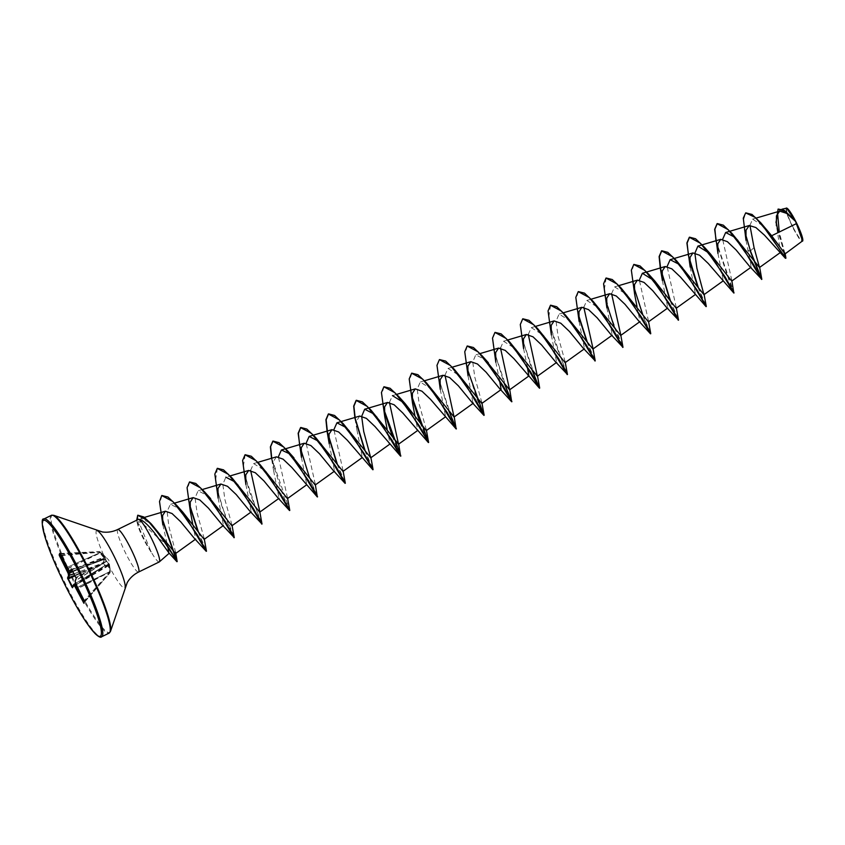 <?xml version="1.0" encoding="UTF-8"?>
<svg xmlns="http://www.w3.org/2000/svg" width="845" height="845" viewBox="0 0 845 845"><rect width="100%" height="100%" fill="white"/><g stroke="black" fill="none" stroke-linecap="round" stroke-linejoin="round"><path stroke-width="0.63" stroke-dasharray="4.22 3.17" d="M110.156 571.843L109.237 564.344L106.523 561.175L106.343 561.851L108.889 564.523L110.093 572.72L108.308 565.97L104.938 565.58L105.097 564.978L108.392 565.242L110.156 571.843L77.983 588.595M75.828 577.526L106.523 561.175L105.974 560.045L104.738 558.714L106.343 561.851L76.388 577.938L71.73 569.551M83.94 602.918L110.093 572.72L84.025 602.781L84.658 601.217L110.167 572.614L84.532 601.492M105.287 564.904L104.769 565.749L103.164 562.612L105.097 564.978M74.719 575.382L103.354 562.474L104.4 558.429L99.911 552.947L100.259 552.514L104.748 557.932L103.502 563.087L74.983 575.889M67.769 568.442L99.911 552.947L99.699 551.595L100.259 552.514M71.783 569.625L105.498 558.946L105.583 557.024L99.699 551.595L59.963 553.486M793.233 227.569A17.122 2.408 -116.1 0 0 802.18 239.726A17.122 2.408 -116.1 0 0 795.631 221.622A17.122 2.408 -116.1 0 0 786.695 209.465A17.122 2.408 -116.1 0 0 793.233 227.569M786.779 208.113A18.358 2.577 -116.1 0 0 793.149 227.78A18.358 2.577 -116.1 0 0 802.75 240.751M786.103 207.976L786.991 214.355L792.895 227.939L798.874 238.142L802.433 241.416M159.272 561.925A23.702 3.327 63.9 0 1 151.075 551.859L140.376 525.664L139.647 520.731L158.818 538.582L167.247 544.486L167.754 546.25M151.266 551.933A22.963 3.232 63.9 0 1 145.541 541.825A22.963 3.232 63.9 0 1 137.767 523.646L140.376 525.664M151.075 551.859L146.713 544.993C142.773 538.022 139.921 531.854 138.168 526.477L138.369 519.39M784.223 253.331L776.006 222.742L780.579 252.37L778.583 251.282M745.998 240.286L750.455 262.034L751.047 267.221L749.642 266.418M717.954 253.468L723.278 280.815L721.873 280.001M690.185 267.062L695.509 294.409L694.115 293.606M662.417 280.656L667.74 308.002L666.346 307.2M637.024 306.724L639.982 321.596L638.577 320.794M606.879 307.844L612.213 335.19L610.808 334.388M579.11 321.438L584.444 348.784L583.039 347.971M551.352 335.032L556.675 362.378L555.271 361.565M523.583 348.626L527.227 366.329M528.558 376.226L527.512 375.159M495.814 362.22L499.458 379.923M468.045 375.814L473.02 403.414M440.277 389.408L445.611 416.754L444.206 415.941M414.884 415.476L417.842 430.348L416.437 429.535M387.116 429.07L390.073 443.942L388.668 443.129M359.727 416.057L356.812 420.546L356.981 430.179L362.304 457.536L360.899 456.722M329.212 443.783L334.536 471.13L333.141 470.316M301.443 457.367L306.777 484.724L305.372 483.91M276.431 456.839L273.505 461.328L273.674 470.961L279.008 498.307L277.604 497.504M245.906 484.555L251.24 511.912L249.835 511.098M218.137 498.149L223.471 525.495L222.066 524.692M192.744 524.227L195.702 539.089L194.297 538.286M162.853 524.872L167.247 544.486M139.647 520.731L141.03 518.418L150.357 523.287M152.512 525.326L153.885 526.72M175.644 552.44L168.873 526.456L167.12 511.468L170.32 504.37L178.897 508.363M204.194 538.561L197.107 513.052L195.058 497.927L198.089 490.776L207.838 495.835M231.963 524.967L224.876 499.469L222.826 484.333L225.858 477.182L230.199 475.893M235.607 482.241L238.459 485.093M250.606 470.39L253.627 463.588L266.228 471.51M287.501 497.779L278.375 456.796M289.972 453.987L291.145 455.054M315.269 484.185L306.133 443.202M318.914 441.46L321.765 444.322M343.038 470.591L333.902 429.609M346.682 427.866L349.534 430.728M374.441 414.272L377.292 417.134M389.439 402.421L392.46 395.618L396.801 394.33M426.334 429.809L419.247 404.311L417.198 389.186L420.229 382.024L432.83 389.946M444.977 375.233L447.998 368.431L460.599 376.352M481.872 402.621L474.784 377.113L472.735 361.998L475.767 354.837L485.516 359.896M500.504 348.045L503.536 341.243L516.137 349.165M528.273 334.451L531.294 327.649L543.895 335.571M565.168 361.84L558.08 336.342L556.031 321.227L559.063 314.055L571.664 321.977M583.81 307.263L586.831 300.471L599.432 308.383M611.579 293.669L614.6 286.877L627.201 294.789M648.474 321.058L639.338 280.075M676.243 307.464L667.106 266.481M679.876 264.738L682.739 267.601M731.781 280.276L722.644 239.293M735.414 237.561L738.266 240.413M749.937 225.383L752.61 219.151L764.324 226.777M785.026 253.922L779.248 232.037M777.537 212.856L779.998 209.782L791.923 217.028M747.603 250.204L750.223 251.092L744.255 229.344M750.223 251.092L754.046 247.596M745.649 234.604L743.442 219.911L745.786 212.856M784.635 253.753L778.224 232.533M776.09 221.464L778.203 209.064M715.863 241.332L731.886 288.789M688.094 254.926L689.763 262.161M697.716 286.677L704.128 302.383M669.948 300.271L678.292 320.223M632.556 282.114L643.288 316.769L650.523 333.817M604.798 295.708L606.467 302.943M614.421 327.459L620.821 343.165M577.029 309.302L578.698 316.537M586.652 341.053L593.053 356.759M549.261 322.896L565.284 370.353M521.492 336.49L537.515 383.947M493.723 350.073L509.757 397.541M465.954 363.677L476.686 398.333L483.921 415.381M438.185 377.261L454.219 424.729M410.427 390.855L412.096 398.101M420.049 422.616L426.45 438.323M382.658 404.459L384.327 411.695M392.281 436.2L398.682 451.917M364.512 449.793L370.913 465.51M336.743 463.387L345.087 483.351M299.352 445.241L310.083 479.886L317.319 496.945M273.674 470.961L271.583 458.824L282.314 493.48L289.55 510.538M243.825 472.418L259.848 519.886M216.056 486.012L226.787 520.668L234.012 537.716M188.287 499.606L189.956 506.852M197.91 531.357L206.243 551.31M160.803 513.348L162.398 520.235M176.689 560.911L176.943 561.724M136.668 520.224L137.767 523.646L137.841 515.207M716 240.73L734.052 292.93M698.308 287.522L706.293 306.513M670.539 301.116L678.524 320.107M633.898 264.411L631.553 272.259L634.215 288.261M642.781 314.71L650.756 333.701M606.129 278.005L604.186 290.574L610.28 314.953L622.987 347.295M578.36 291.599L576.015 299.447L578.677 315.449M587.243 341.887L595.218 360.889M550.602 305.193L548.648 317.752L554.742 342.13L567.449 374.483M522.833 318.787L520.499 324.829L521.883 337.166L531.706 369.075M495.064 332.381L492.73 338.412L494.114 350.759L503.937 382.669M467.296 345.975L464.951 353.812L467.612 369.825M439.527 359.569L437.192 365.6L438.587 377.947L448.41 409.857M411.758 373.163L409.413 381L412.075 397.002M384 386.757L381.644 394.594L384.306 410.596M365.103 450.638L373.078 469.64M337.335 464.232L345.32 483.234M309.566 477.826L317.551 496.828M271.72 458.233L289.782 510.422M245.156 454.726L243.212 467.274L249.307 491.663L262.013 524.016M217.387 468.32L215.443 480.879L221.538 505.257L234.245 537.61M189.629 481.914L187.273 489.751L189.935 505.754M198.501 532.202L206.476 551.204M161.86 495.497L159.747 503.514L162.367 519.073M150.959 551.922A22.963 3.232 63.9 0 1 137.534 523.752L138.168 526.477M60.354 554.119L99.805 552.007L105.023 556.887L104.864 558.725L71.899 569.15L105.139 558.693L72.533 571.104L105.498 558.946M67.135 567.375L100.735 552.334L67.484 567.185L60.185 553.824M60.734 553.982L60.027 553.549M75.606 583.377L105.097 565.506L75.596 583.367L105.023 565.516L72.48 587.328L104.854 565.685L72.828 586.462M84.532 601.555L77.793 587.328L110.336 571.4L84.173 600.668M75.627 583.42L75.342 580.526L76.177 578.181M72.026 569.551L71.434 569.076M70.642 571.78L67.104 567.312M70.811 571.748L105.562 558.894M108.392 565.242L76.124 584.55M108.699 565.664L76.219 584.772M110.093 571.442L77.898 588.416M73.959 573.882L103.956 562.749M73.927 573.818L104.083 562.559M72.828 571.674L104.97 558.545M72.681 571.389L104.748 557.932M110.336 571.41L77.708 587.148L75.944 583.156L109.237 564.344M67.864 568.611L100.566 552.82M110.283 570.977L109.966 568.284M61.115 555.63L99.9 552.186L60.829 555.059M109.016 563.731L75.585 583.208M106.766 561.238L75.099 581.001M106.639 561.175L75.131 580.769M60.28 553.602L100.439 552.081M104.389 555.651L100.756 552.355M69.142 570.755L105.276 556.612M69.258 570.882L105.583 557.024M43.961 518.967A65.583 9.221 -116.1 0 0 68.191 589.271A65.583 9.221 -116.1 0 0 101.632 636.781M51.418 515.313A65.583 9.221 -116.1 0 0 75.649 585.617A65.583 9.221 -116.1 0 0 109.089 633.127M53.668 515.292A65.276 9.179 -116.1 0 0 76.335 585.236A65.276 9.179 -116.1 0 0 110.494 631.363M97.333 530.745A31.856 4.478 -116.1 0 0 108.392 564.882A31.856 4.478 -116.1 0 0 125.071 587.391M117.73 529.488A23.702 3.327 -116.1 0 0 126.486 554.89A23.702 3.327 -116.1 0 0 138.569 572.054M72.691 587.085L73.747 584.486M109.966 568.305L108.868 560.214L104.431 555.693M756.307 218.052L752.61 219.151M618.941 285.589L614.6 286.877M591.173 299.183L586.831 300.461M563.414 312.777L559.063 314.055M535.645 326.371L531.294 327.649M507.877 339.965L503.536 341.243M480.108 353.559L475.767 354.837M452.339 367.152L447.998 368.431M424.57 380.736L420.229 382.024M257.968 462.299L253.627 463.588M202.441 489.487L198.089 490.776M174.672 503.081L170.32 504.37M144.4 517.415L141.03 518.418M779.998 209.782L782.005 209.19M785.174 253.806L785.058 253.109M137.693 524.756L136.953 521.661M356.981 430.189L354.889 418.043"/><path stroke-width="1.27" d="M745.786 212.856L752.029 214.461L760.669 222.679L771.665 235.744L785.026 253.922L802.75 240.751A18.358 2.577 -116.1 0 0 795.726 221.401A18.358 2.577 -116.1 0 0 786.779 208.113L782.005 209.19M802.634 241.11L795.536 221.348L786.632 213.331L779.681 211.134L776.449 215.824L776.386 225.742M167.754 546.25L168.81 552.778L155.533 534.283C147.907 524.407 142.235 519.421 138.517 519.316A23.702 3.327 63.9 0 1 138.559 519.316A23.702 3.327 63.9 0 1 150.516 536.522A23.702 3.327 63.9 0 1 159.378 561.851A23.702 3.327 63.9 0 1 159.272 561.925L138.569 572.054A23.702 3.327 -116.1 0 0 129.813 546.652A23.702 3.327 -116.1 0 0 117.73 529.488C112.776 531.843 107.674 532.677 102.403 531.97L53.668 515.292L51.418 515.313L43.961 518.967C41.141 518.133 41.68 524.734 45.567 538.751C50.33 553.412 57.587 570.343 67.336 589.556A64.537 9.073 -116.1 0 0 101.041 635.345A64.537 9.073 -116.1 0 0 76.399 567.111A64.537 9.073 -116.1 0 0 42.694 521.312A64.537 9.073 -116.1 0 0 67.336 589.535C74.318 603.161 80.877 614.442 86.993 623.378L94.967 633.496C98.548 636.834 100.777 637.933 101.632 636.781A65.583 9.221 -116.1 0 0 77.402 566.477A65.583 9.221 -116.1 0 0 43.961 518.967M771.665 235.744L796.529 223.576M785.354 258.232L764.471 235.163L755.874 227.537L749.23 225.52L746.008 230.252L745.998 240.286L743.273 218.19L745.67 212.908L755.303 217.44L768.496 232.966L785.354 258.232L785.882 257.862L784.635 253.753M745.649 234.604L750.455 250.976L761.82 279.336L749.642 266.418L736.027 249.888L727.355 241.649L720.711 239.346L717.785 243.825L717.954 253.468L714.659 229.396L717.088 223.682L728.136 229.618L743.706 249.381L761.588 279.441L750.223 251.092M704.012 293.88L706.293 306.524L697.252 290.342L676.465 260.619L703.959 294.683L696.924 268.383L694.865 253.246L697.907 246.096L710.497 254.007L731.728 281.1L731.781 280.276L733.83 293.035L708.258 263.482L699.597 255.243L692.942 252.93L690.016 257.419L690.185 267.062L686.89 243.001L689.319 237.276L700.368 243.202L715.937 262.964L733.83 293.035L731.886 288.789M704.128 302.383L706.061 306.629L680.489 277.075L671.828 268.837L665.173 266.524L662.248 271.023L662.417 280.656L660.325 268.52L669.948 300.271M639.338 280.075L642.369 273.284L654.97 281.195L676.19 308.277L676.243 307.464L678.524 320.107L666.346 307.2L652.72 290.659L644.059 282.431L637.405 280.117L634.479 284.617L634.648 294.25L637.024 306.724M638.577 320.794L624.962 304.263L616.29 296.025L609.636 293.711L606.721 298.2L606.879 307.844L603.583 283.783L606.013 278.058L617.061 283.983L632.641 303.746L650.523 333.817L638.577 320.794M622.987 347.295L613.956 331.124L593.169 301.401L620.663 335.465L620.705 334.652L622.987 347.295L610.808 334.388L597.193 317.857L588.532 309.619L581.867 307.305L578.952 311.794L579.11 321.438L575.815 297.366L578.244 291.652L589.303 297.577L604.872 317.34L622.754 347.411L620.821 343.165M595.218 360.889L586.187 344.718L565.4 314.995L592.894 349.059L592.936 348.246L595.218 360.889L583.039 347.971L569.424 331.441L560.763 323.212L554.109 320.91L551.183 325.399L551.352 335.032L548.046 310.96L550.486 305.246L561.534 311.182L577.103 330.934L594.986 361.005L593.053 356.759M567.449 374.483L558.418 358.312L537.631 328.589L565.125 362.653L565.168 361.84L567.449 374.483L555.271 361.565L541.656 345.035L532.984 336.806L526.34 334.493L523.414 338.982L523.583 348.626L520.288 324.554L522.717 318.84L533.765 324.765L549.335 344.528L567.217 374.599L565.284 370.353M527.227 366.329L528.907 375.972L509.588 389.841L500.504 348.045M531.706 369.075L539.459 388.193L513.897 358.639L505.225 350.4L498.571 348.087L495.645 352.576L495.814 362.22L492.519 338.148L494.948 332.434L505.997 338.359L521.566 358.122L539.459 388.193L537.515 383.947M499.458 379.923L501.138 389.566L499.744 388.753L486.118 372.222L477.457 363.994L470.802 361.681L467.876 366.17L468.045 375.814L464.75 351.742L467.179 346.027L478.238 351.953L493.807 371.715L511.69 401.787L509.757 397.541M448.41 409.857L456.384 428.859L447.343 412.687L426.567 382.954L454.061 417.029L473.38 403.16L471.975 402.347L458.36 385.816L449.688 377.588L443.033 375.275L440.108 379.775L440.277 389.408L436.981 365.336L439.411 359.621L450.459 365.547L466.028 385.309L483.921 415.381L471.975 402.347M454.219 424.729L456.152 428.975L430.591 399.41L421.919 391.182L415.265 388.869L412.349 393.358L412.508 403.002L414.884 415.476M426.45 438.323L428.383 442.569L402.822 413.015L394.15 404.776L387.496 402.463L384.581 406.952L384.739 416.596L387.116 429.07M398.682 451.917L400.614 456.163L375.053 426.598L366.392 418.37L359.727 416.057M370.913 465.51L372.856 469.757L347.284 440.192L338.623 431.964L331.969 429.651L329.043 434.15L329.212 443.783L327.121 431.637L336.743 463.387M333.141 470.316L319.526 453.786L310.854 445.547L304.2 443.245L301.274 447.734L301.443 457.367L298.148 433.305L300.577 427.591L311.625 433.517L327.205 453.279L345.087 483.351L333.141 470.316M291.145 455.054L315.217 484.998L315.269 484.185L317.319 496.945L291.757 467.38L283.086 459.152L276.431 456.839L257.968 462.299M277.604 497.504L263.989 480.974L255.317 472.746L248.662 470.433L245.747 474.922L245.906 484.555L242.61 460.493L245.039 454.779L256.098 460.705L271.667 480.467L289.55 510.538L277.604 497.504M262.013 524.016L252.982 507.845L232.195 478.112L259.69 512.186L259.732 511.373L262.013 524.016L249.835 511.098L236.22 494.568L227.548 486.329L220.894 484.027L217.978 488.516L218.137 498.149L214.841 474.087L217.271 468.373L228.33 474.298L243.899 494.061L261.781 524.132L259.848 519.886M207.838 495.835L231.921 525.78L231.963 524.967L234.245 537.61L222.066 524.692L208.451 508.162L199.79 499.923L193.125 497.62L190.209 502.11L190.379 511.743L192.744 524.227M194.297 538.286L180.682 521.756L172.021 513.517L165.367 511.214L162.589 515.534L162.853 524.872L159.504 501.486L161.744 495.55L172.802 501.486L188.372 521.249L206.243 551.31L194.297 538.286M150.357 523.287L152.512 525.326M151.065 523.689L175.57 553.549L175.644 552.44L177.175 561.608L168.968 548.151L151.065 523.689L143.724 516.939L137.841 515.207M178.897 508.363L182.932 512.281L204.152 539.374L204.194 538.561L206.476 551.204L197.445 535.033L176.658 505.299L167.986 497.029L161.86 495.497M225.858 477.182L235.607 482.241M259.732 511.373L250.606 470.39M259.964 464.518L287.448 498.592L287.501 497.779L289.782 510.422L280.741 494.251L259.964 464.518L251.282 456.247L245.156 454.726M278.375 456.796L281.396 449.994L289.972 453.987M306.133 443.202L309.164 436.4L318.914 441.46M315.491 437.33L342.986 471.404L343.038 470.591L345.32 483.234L336.278 467.063L315.491 437.33L306.809 429.059L300.809 427.475L298.37 433.379L299.7 445.716L309.566 477.826M333.902 429.609L336.933 422.806L346.682 427.866M370.807 456.997L373.078 469.64L364.047 453.469L343.26 423.736L370.754 457.81L363.709 431.489L361.66 416.374L364.691 409.212L374.441 414.272M384.306 410.596L400.847 456.046L391.816 439.875L371.029 410.142L398.523 444.216L389.439 402.421M392.46 395.618L405.061 403.54L426.292 430.623L426.334 429.809L428.616 442.453L419.585 426.281L398.798 396.558L390.115 388.277L384 386.757M454.061 417.029L444.977 375.233M454.335 369.371L481.819 403.435L481.872 402.621L484.153 415.265L475.112 399.093L454.335 369.371L445.653 361.09L439.527 359.569M485.516 359.896L509.588 389.841M537.409 375.433L539.691 388.077L530.649 371.906L509.862 342.172L537.357 376.247L528.273 334.451M592.936 348.246L583.81 307.263M620.705 334.652L611.579 293.669M620.938 287.807L648.421 321.871L648.474 321.058L650.756 333.701L641.725 317.54L620.938 287.807L612.255 279.537L606.129 278.005M667.106 266.481L670.138 259.69L679.876 264.738M722.644 239.293L725.665 232.502L735.414 237.561M759.539 266.682L761.82 279.336L752.789 263.165L732.002 233.431L759.497 267.506L754.046 247.596L749.937 225.383M779.248 232.037L777.537 212.856M778.203 209.064L784.107 210.278L794.913 220.249L786.463 208.007M785.681 258.221L784.223 253.331M776.006 222.742L778.087 209.116L785.692 211.651L795.536 221.348M760.669 222.679L785.861 258.306M778.224 232.533L776.09 221.464M791.776 216.869L795.494 221.284M117.73 529.488L138.517 519.316M59.15 554.869L59.773 553.306L60.344 554.098L69.11 570.692L70.188 571.495L71.233 568.896L71.772 569.604L75.828 577.526L76.198 578.603L75.152 581.191L75.638 583.451L84.162 600.647L83.961 603.341L74.624 585.965L73.547 585.162L72.501 587.75L71.962 587.053L67.537 578.054L68.582 575.456L68.096 573.206L59.572 556.01L59.15 554.869L60.037 555.714L59.572 556.01M689.763 262.161L697.716 286.677M706.293 306.524L688.168 276.558L672.599 256.796L661.55 250.87L659.121 256.584L660.325 268.52M678.292 320.223L660.41 290.152L644.841 270.4L633.782 264.464L631.352 270.178L634.648 294.25M606.467 302.943L614.421 327.459M578.698 316.537L586.652 341.053M454.103 416.215L456.152 428.975L438.27 398.903L422.701 379.141L411.642 373.215L409.212 378.93L412.508 403.002M412.096 398.101L420.049 422.616M412.075 397.002L428.616 442.453L410.501 412.497L394.932 392.735L383.883 386.809L381.444 392.524L384.739 416.596M384.327 411.695L392.281 436.2M398.565 443.403L400.614 456.163L382.732 426.081L367.163 406.329L356.115 400.403L353.685 406.118L354.889 418.043L364.512 449.793M373.078 469.64L354.963 439.685L339.394 419.923L328.346 413.997L325.916 419.712L327.121 431.637M317.319 496.945L299.426 466.862L283.857 447.111L272.808 441.185L270.379 446.899L271.583 458.824M234.012 537.716L216.13 507.644L200.561 487.892L189.512 481.967L187.072 487.681L190.379 511.743M189.956 506.852L197.91 531.357M162.398 520.235L176.689 560.911M177.175 561.608L160.74 536.321L147.738 520.594L137.724 515.26L136.668 520.224M732.002 233.431L723.32 225.161L717.32 223.576L714.891 229.132L716 240.73M734.052 292.93L725.021 276.759L704.234 247.025L695.551 238.755L689.552 237.17L687.112 243.075L688.443 255.412L698.308 287.522M676.465 260.619L667.782 252.349L661.783 250.764L659.343 256.669L660.674 269.006L670.539 301.116M678.524 320.107L669.483 303.946L648.696 274.213L640.024 265.943L633.898 264.411M634.215 288.261L642.781 314.71M593.169 301.401L584.486 293.13L578.36 291.599M578.677 315.449L587.243 341.887M565.4 314.995L556.718 306.724L550.602 305.193M537.631 328.589L528.949 320.318L522.833 318.787M509.862 342.172L501.18 333.912L495.064 332.381M503.937 382.669L511.922 401.671L502.881 385.5L482.094 355.777L473.422 347.506L467.296 345.975M467.612 369.825L483.921 415.381M426.567 382.954L417.884 374.684L411.758 373.163M371.029 410.142L362.347 401.871L356.337 400.287L353.897 406.202L355.238 418.528L365.103 450.638M343.26 423.736L334.578 415.465L328.578 413.881L326.138 419.785L327.469 432.122L337.335 464.232M317.551 496.828L308.509 480.657L287.722 450.924L279.04 442.653L273.041 441.069L270.622 446.635L271.72 458.233M232.195 478.112L223.513 469.841L217.387 468.32M234.245 537.61L225.214 521.439L204.427 491.705L195.744 483.435L189.629 481.914M189.935 505.754L198.501 532.202M162.367 519.073L177.175 561.545M67.864 568.611L66.871 569.097L68.751 573.385L68.096 573.206L72.681 571.389M72.828 571.674L68.751 573.385L69.248 575.709L67.917 579.142M74.983 575.889L68.234 578.92L72.691 587.085M73.747 584.486L75.596 583.367L73.526 584.74L72.501 587.75M75.606 583.377L73.769 584.486L74.994 585.49L74.624 585.965L76.124 584.55M77.983 588.595L77.096 589.06L83.961 603.341M60.291 553.591L69.121 570.734L70.822 571.759L72.533 571.104L70.843 571.759L71.73 569.551M61.115 555.63L60.037 555.714L66.787 568.907L66.322 569.203L67.769 568.442M73.927 573.818L68.582 575.456L73.959 573.882M74.719 575.382L67.537 578.054M72.828 586.462L71.962 587.053M71.772 569.604L76.187 578.17M76.198 578.603L75.099 581.001M75.131 580.769L75.585 583.208M75.627 583.441L77.391 587.433M76.219 584.772L74.994 585.49L76.641 589.356L77.898 588.416M83.94 602.918L84.521 601.492L83.391 602.559M77.413 587.465L84.173 600.668M138.569 572.054C133.668 574.526 129.887 578.054 127.204 582.638L110.494 631.363L109.089 633.127A65.583 9.221 -116.1 0 0 84.859 562.823A65.583 9.221 -116.1 0 0 51.418 515.313M110.494 631.363A65.276 9.179 -116.1 0 0 85.493 562.559A65.276 9.179 -116.1 0 0 53.668 515.292M125.071 587.391A31.856 4.478 -116.1 0 0 112.871 553.813A31.856 4.478 -116.1 0 0 97.333 530.745M60.185 553.824L59.657 555.154L60.829 555.059M109.089 633.127L101.632 636.781M169.232 553.221L159.378 561.851M779.681 211.134L756.307 218.052M780.579 252.37L759.497 267.506M749.23 225.52L725.665 232.502M751.047 267.221L731.728 281.1M720.711 239.336L697.896 246.096M723.278 280.815L703.959 294.683M692.942 252.93L670.138 259.69M695.509 294.409L676.19 308.277M665.173 266.524L642.369 273.284M667.74 308.002L648.421 321.871M637.405 280.117L618.941 285.589M639.982 321.596L620.663 335.465M609.636 293.711L591.173 299.183M612.213 335.19L592.894 349.059M581.867 307.305L563.414 312.777M584.444 348.784L565.125 362.653M554.098 320.899L535.645 326.371M556.675 362.378L537.357 376.247M526.34 334.493L507.877 339.965M498.571 348.087L480.108 353.559M501.138 389.566L481.819 403.435M470.802 361.681L452.339 367.152M443.033 375.275L424.57 380.736M445.611 416.754L426.292 430.623M415.265 388.869L396.801 394.33M417.842 430.348L398.523 444.216M387.496 402.463L364.691 409.212M390.073 443.942L370.754 457.81M359.738 416.057L336.923 422.806M362.304 457.536L342.986 471.404M331.969 429.651L309.164 436.4M334.536 471.13L315.217 484.998M304.2 443.245L281.396 449.994M306.777 484.724L287.448 498.592M279.008 498.318L259.69 512.186M248.662 470.433L230.199 475.893M251.24 511.912L231.921 525.78M220.894 484.027L202.441 489.487M223.471 525.495L204.152 539.374M193.125 497.62L174.672 503.081M195.702 539.089L175.57 553.549M165.367 511.214L144.4 517.415M785.882 257.862L785.058 253.109M168.81 552.778L176.88 561.682M499.744 388.753L511.69 401.787L509.641 389.027M182.932 512.281L176.658 505.299M210.69 498.687L204.427 491.705M293.997 457.916L287.722 450.924M405.061 403.54L398.798 396.558M488.368 362.758L482.094 355.777M654.97 281.195L648.696 274.213M710.497 254.007L704.234 247.025M84.162 600.658L84.563 601.365"/></g></svg>
